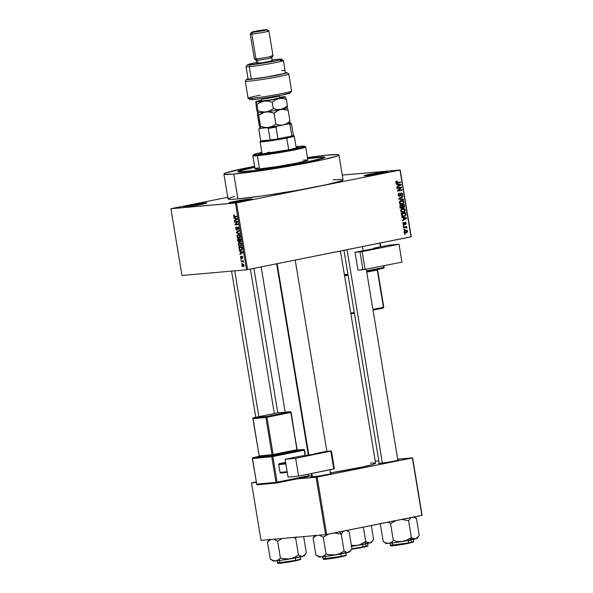 <?xml version="1.0" encoding="UTF-8"?>
<svg xmlns="http://www.w3.org/2000/svg" width="593" height="593" viewBox="0 0 593 593"><rect width="100%" height="100%" fill="white"/><g stroke="black" fill="none" stroke-linecap="round" stroke-linejoin="round"><path stroke-width="0.89" d="M384.123 172.859A11.03 0.563 -9.4 0 0 367.564 175.602A11.03 0.563 170.6 0 1 384.123 172.859M385.428 171.874L384.976 172.667L385.428 171.874L383.967 172.022L369.231 174.386L364.324 175.587L366.126 175.743A11.816 0.6 170.6 0 1 364.139 175.773A11.816 0.6 170.6 0 1 372.026 173.853A11.816 0.6 170.6 0 1 385.428 171.874A11.816 0.6 170.6 0 1 387.422 171.911A11.816 0.6 170.6 0 1 378.957 173.875A11.816 0.6 170.6 0 1 366.126 175.743L382.322 173.238L387.229 172.037L385.428 171.874M249.008 199.952A11.03 0.563 -9.4 0 0 232.441 202.695A11.03 0.563 170.6 0 1 249.008 199.952M250.305 198.974L249.853 199.759L250.305 198.974L248.845 199.122L234.109 201.479L229.202 202.68L231.003 202.843A11.816 0.6 170.6 0 1 229.017 202.865A11.816 0.6 170.6 0 1 236.904 200.945A11.816 0.6 170.6 0 1 250.305 198.974A11.816 0.6 170.6 0 1 252.307 199.011A11.816 0.6 170.6 0 1 243.842 200.968A11.816 0.6 170.6 0 1 231.003 202.843L247.199 200.33L252.107 199.129L250.305 198.974M203.644 203.948A11.03 0.563 -9.4 0 0 187.084 206.69A11.03 0.563 170.6 0 1 203.644 203.948M204.948 202.962L204.496 203.755L204.948 202.962L199.685 203.614L183.637 206.831A11.816 0.6 170.6 0 1 191.539 204.941A11.816 0.6 170.6 0 1 204.948 202.962A11.816 0.6 170.6 0 1 206.942 202.999A11.816 0.6 170.6 0 1 198.477 204.963A11.816 0.6 170.6 0 1 185.639 206.838A11.816 0.6 170.6 0 1 183.652 206.861L197.647 205.111L206.097 203.347L206.712 202.888L204.948 202.962M380.157 463.296A10.244 0.519 170.6 0 1 378.43 463.318A10.244 0.519 170.6 0 1 379.157 462.97L378.623 463.363L380.157 463.296L388.585 462.14L396.962 460.516L398.444 460.079L397.814 459.879A10.244 0.519 170.6 0 1 398.615 459.975A10.244 0.519 170.6 0 1 391.276 461.673A10.244 0.519 170.6 0 1 380.157 463.296M312.852 476.794A10.244 0.519 170.6 0 1 311.132 476.809A10.244 0.519 170.6 0 1 311.859 476.461L311.11 476.787L312.852 476.794L321.287 475.63L329.656 474.015L331.324 473.444L330.509 473.377A10.244 0.519 170.6 0 1 331.317 473.473A10.244 0.519 170.6 0 1 323.978 475.171A10.244 0.519 170.6 0 1 312.852 476.794M238.112 241.781L237.452 239.157L240.499 238.883L240.617 241.603L239.483 241.366L238.757 242.114L238.112 241.781M317.455 157.286L324.06 157.019L324.949 157.308L324.171 157.886L305.847 162.363L273.217 168.101L245.391 171.74A44.119 2.246 170.6 0 1 237.971 171.822A44.119 2.246 170.6 0 1 254.701 167.13L238.675 171.14L237.889 171.718L238.786 172.014L245.391 171.74A44.119 2.246 170.6 0 0 293.313 164.735A44.119 2.246 170.6 0 0 324.912 157.427L324.912 157.427A44.119 2.246 170.6 0 0 317.455 157.286A44.119 2.246 170.6 0 0 307.559 158.383L317.455 157.286M338.944 154.988L343.058 179.835L342.028 180.598L326.476 184.705L297.13 190.383L263.878 195.712L237.919 198.9A58.307 2.965 -9.4 0 1 228.016 198.877L230.603 199.315L237.919 198.9L233.805 174.06L276.168 168.375L322.37 159.865L336.579 156.263L338.707 155.329L338.633 154.751L337.765 154.603L325.646 155.292L307.419 157.538A58.307 2.965 170.6 0 1 329.033 154.966A58.307 2.965 170.6 0 1 338.944 154.988A58.307 2.965 170.6 0 1 298.531 164.558A58.307 2.965 170.6 0 1 233.805 174.06L237.919 198.9A58.307 2.965 -9.4 0 0 302.645 189.397A58.307 2.965 -9.4 0 0 343.058 179.835L340.471 179.397L333.147 179.805M308.716 476.149A44.119 2.246 -9.4 0 0 311.74 475.742M340.464 251.002L375.584 463.17L372.382 464.571L363.042 466.854L330.434 472.917A44.119 2.246 -9.4 0 0 375.584 463.17L370.314 462.977M261.142 266.902L285.189 412.165L261.142 266.902M247.585 269.622L411.016 236.852L399.964 170.087L236.533 202.858L247.585 269.622L246.503 269.793L235.451 203.028L170.903 208.714L181.955 275.471L246.503 269.793L181.955 275.471L170.903 208.714L227.749 197.261L170.903 208.714L236.533 202.858L235.451 203.028L246.503 269.793L247.585 269.622L411.223 236.763L400.171 169.998L342.272 175.098L399.964 170.087L236.533 202.858L247.585 269.622M404.493 229.558L403.848 229.684L403.766 229.194L404.411 229.061L404.493 229.558L404.411 229.061L403.766 229.194L403.848 229.684L404.493 229.558L403.833 229.617L404.493 229.558M405.219 227.371L403.522 227.712L403.44 227.215L406.709 226.556L406.272 227.156L406.917 227.512L406.85 228.135L405.219 227.371L406.85 228.135L406.272 227.156L406.709 226.556L403.44 227.215L403.522 227.712L405.901 227.327M403.929 226.17L403.284 226.296L403.203 225.807L403.848 225.674L403.929 226.17L403.848 225.674L403.203 225.807L403.284 226.296L403.929 226.17L403.27 226.229L403.929 226.17M403.907 224.347L402.817 223.828L403.811 222.909L402.936 222.99L403.811 222.909L403.67 222.427L402.817 223.843L404.078 224.829L402.966 224.317L402.884 223.087L403.67 222.427L403.292 223.783L403.989 224.324L404.463 222.723L405.182 222.205L406.079 222.716L405.968 224.184L405.464 224.473L405.745 223.257L405.16 222.723L404.752 224.354L404.078 224.829L405.241 222.701L405.745 223.257L405.464 224.473L406.205 223.146L405.086 222.219L404.189 224.161L403.04 224.428M403.277 217.868L401.861 217.713L401.78 217.194L406.531 217.794L406.62 218.313L402.373 220.796L402.291 220.277L403.566 219.58L403.277 217.868L403.566 219.58L402.291 220.277L402.373 220.796L406.62 218.313L406.531 217.794L401.78 217.194L401.861 217.713L403.277 217.868M400.69 210.997L400.92 209.752L401.846 208.906L404.426 208.803L405.338 210.307L404.382 212.027L402.024 212.435L400.69 210.997L401.617 212.272L403.314 212.435C404.574 212.272 405.241 211.486 405.315 210.07C404.782 208.751 403.885 208.276 402.625 208.64L401.165 209.433L400.69 210.997M399.348 202.88L399.578 201.642L400.497 200.79L403.077 200.686L403.996 202.191L403.04 203.91L400.683 204.318L399.348 202.88L400.268 204.155L401.972 204.326C403.233 204.155 403.9 203.369 403.966 201.954C403.44 200.634 402.543 200.16 401.283 200.523L399.823 201.316L399.348 202.88M395.939 182.281L396.183 181.384L397.162 180.932L397.303 181.414L396.48 181.932L396.747 182.614L400.601 181.992L400.683 182.488L396.613 183.126L395.939 182.281L397.629 183.096L400.683 182.488L400.601 181.992L396.895 182.666L396.465 182.199L397.162 180.932L396.131 181.443L395.939 182.281M397.762 184.556L396.346 184.401L396.265 183.882L401.016 184.482L401.105 185.001L396.858 187.484L396.776 186.965L398.051 186.269L397.762 184.556L398.051 186.269L396.776 186.965L396.858 187.484L401.105 185.001L401.016 184.482L396.265 183.882L396.346 184.401L397.762 184.556M400.638 187.818L397.036 188.544L396.954 188.048L401.454 187.143L401.543 187.67L398.281 190.479L401.891 189.753L401.972 190.249L397.466 191.154L397.377 190.62L400.638 187.818L397.377 190.62L397.466 191.154L401.972 190.249L401.891 189.753L398.281 190.479L401.543 187.67L401.454 187.143L396.954 188.048L397.036 188.544L400.638 187.818M399.534 195.912L398.066 195.112L399.452 193.674L398.348 193.77L399.452 193.674L399.311 193.185L398.066 195.127L399.623 196.409L398.244 195.72L398.311 193.822L399.311 193.185L398.585 194.949L399.623 195.89L400.371 193.592L401.328 192.933L402.499 193.563L402.462 195.29L401.572 195.868L402.15 194.237L401.15 193.481L400.445 195.809L399.623 196.409L401.365 193.437L400.408 193.526L401.268 193.451L402.15 194.237L401.572 195.868L402.669 194.111L401.202 192.955L399.534 195.912L398.444 196.016M403.544 199.73L398.778 199.078L398.696 198.596L402.958 196.231L403.047 196.743L399.259 198.707L403.455 199.211L403.544 199.73L403.455 199.211L399.259 198.707L403.047 196.743L402.958 196.231L398.696 198.596L398.778 199.078L403.544 199.73M401.661 208.247L400.416 207.876L399.838 205.482L404.344 204.578L404.463 207.165L403.551 207.713L402.654 207.35L401.661 208.247L402.654 207.35L403.692 207.698L404.596 206.112L404.344 204.578L399.838 205.482L400.09 207.009L401.461 208.276M404.011 216.452L401.891 216.082L401.179 213.591L405.686 212.694L405.946 214.962L404.975 216.126L404.011 216.452L405.96 214.874L405.686 212.694L401.179 213.591L401.424 215.044C401.884 216.371 402.751 216.838 404.011 216.452L403.536 216.527M406.086 232.804L404.915 232.775L404.13 231.781L404.537 230.558L405.597 230.062L407.028 230.262L407.547 231.27L407.132 232.308L406.086 232.804L407.524 231.1L405.597 230.062L404.13 231.781L405.723 232.864M405.264 234.213L404.619 234.346L404.537 233.85L405.182 233.716L405.264 234.213L405.182 233.716L404.537 233.85L404.619 234.346L405.264 234.213L404.604 234.272L405.264 234.213M241.892 263.322L241.373 262.869L241.892 263.322M242.278 261.283L241.129 261.387L241.047 260.89L243.271 260.698L243.441 262.254L242.278 261.283L243.441 262.254L243.271 260.698L241.047 260.89L241.129 261.387L243.308 260.95L242.278 261.283M241.329 259.934L240.81 259.482L241.329 259.934M241.366 258.644L242.055 256.725L242.53 256.628L242.055 256.725L242.737 257.273L242.3 258.489L242.745 257.288L241.929 256.228L241.403 258.007L241.848 257.918L241.225 258.155L240.958 256.243L240.447 257.51L241.077 258.6L240.447 257.51L240.714 256.376L241.077 258.118L241.796 256.265L242.745 257.288L242.3 258.489L241.959 256.769L241.433 258.63M240.454 251.736L239.387 250.869L242.693 252.107L242.774 252.625L239.987 254.471L239.898 253.952L240.736 253.441L240.454 251.736L240.736 253.441L239.898 253.952L239.987 254.471L242.774 252.625L242.693 252.107L239.387 250.869L239.476 251.388L241.269 251.573L240.454 251.736M240.202 246.429L241.455 244.39L239.528 242.626L238.564 243.204L238.319 244.664L238.482 243.338L239.394 242.641L241.032 243.323L241.314 245.687L239.609 246.377L238.364 244.879L239.023 246.036L240.395 246.399M238.853 238.312L240.106 236.273L238.186 234.509L237.222 235.087L236.978 236.548L237.141 235.221L238.052 234.524L239.691 235.206L240.009 237.467L238.416 238.297L237.074 236.97L237.674 237.919L239.053 238.282M233.568 215.948L234.339 214.799L234.139 216.386L236.763 216.304L236.844 216.793L233.901 216.727L233.568 215.948L234.769 216.979L236.844 216.793L236.763 216.304L234.242 216.452L234.339 214.799L233.568 215.948M234.939 218.424L233.872 217.557L237.178 218.795L237.259 219.314L234.472 221.159L234.383 220.64L235.228 220.136L234.939 218.424L235.228 220.136L234.383 220.64L234.472 221.159L237.259 219.314L237.178 218.795L233.872 217.557L233.961 218.076L235.755 218.261L234.939 218.424M237.089 222.004L234.643 222.219L234.561 221.723L237.615 221.456L237.704 221.982L235.599 224.28L238.045 224.065L238.127 224.562L235.08 224.829L234.991 224.295L237.089 222.004L234.991 224.295L235.08 224.829L238.127 224.562L238.045 224.065L235.599 224.28L237.704 221.982L237.615 221.456L234.561 221.723L234.643 222.219L237.185 221.493L234.643 222.219L237.089 222.004M236.837 230.262L237.526 227.779L238.438 227.467L237.815 227.593L238.809 228.409L238.149 230.002L238.809 228.431L237.741 227.097L236.748 229.765L236.058 228.809L236.451 227.067L235.695 228.794L236.97 230.232L236.474 230.188L235.666 228.624L236.088 227.201L236.577 227.564L236.029 228.335L236.577 229.743L237.452 227.208L238.245 227.26L238.809 228.431L238.149 230.002L238.423 228.298L237.585 227.697L236.911 230.247M239.698 234.042L236.392 232.76L236.31 232.271L239.12 230.544L239.201 231.055L236.703 232.456L239.616 233.523L239.698 234.042L239.616 233.523L236.703 232.456L239.201 231.055L239.12 230.544L236.31 232.271L236.392 232.76L237.156 232.604L236.392 232.76L239.698 234.042M240.884 250.454L242.144 249.171L241.848 246.999L238.794 247.274L239.031 248.719L240.884 250.454L239.409 249.801L238.794 247.274L241.848 246.999L242.1 249.505L241.099 250.424M243.16 266.717L244.064 265.241L242.685 263.967L241.759 265.449L243.449 266.665L242.352 266.524L241.774 265.531L242.129 264.159L243.478 264.174L244.086 265.582L243.323 266.694M315.913 160.006A41.755 2.12 170.6 0 1 317.225 159.895A41.755 2.12 -9.4 0 0 315.913 160.006M256.198 481.909L251.728 482.806L256.198 481.909M261.031 540.342L325.587 534.656L316.076 477.209L296.9 478.899L317.151 477.046L326.661 534.493L421.897 515.391L412.387 457.952L316.076 477.209L325.587 534.656L261.031 540.342L251.521 482.895L261.031 540.342M256.287 482.472L251.521 482.895L256.287 482.472M422.097 515.302L412.595 457.855L397.695 459.167L412.387 457.952L317.151 477.046L326.661 534.493L325.587 534.656L422.097 515.302L412.595 457.855L422.097 515.302M378.808 460.835L375.25 461.146L378.808 460.835M308.115 476.231L311.792 475.734M234.628 196.365L228.253 198.536M411.223 236.763L400.171 169.998L411.223 236.763M233.805 174.06A58.307 2.965 170.6 0 1 223.902 174.038A58.307 2.965 170.6 0 1 254.56 166.292L226.267 172.771L224.139 173.697L224.213 174.275L233.805 174.06M234.339 214.799L233.657 215.155M236.807 216.571L234.769 216.979L236.807 216.571M235.629 220.388L234.383 220.64L235.629 220.388M236.37 219.907L235.228 220.136L236.37 219.907M235.325 218.558L237.126 218.773L236.288 218.943L237.222 219.054L236.325 219.454L237.252 219.262L235.554 219.936L236.659 219.714L235.554 219.936L235.325 218.558L236.125 218.402L235.325 218.558L235.554 219.936L236.904 219.121L235.325 218.558M238.082 224.273L235.08 224.829L238.082 224.273M235.718 224.154L234.991 224.295L235.718 224.154M237.652 221.663L237.215 221.7L237.652 221.663M237.452 232.041L236.31 232.271L237.452 232.041M237.222 235.087L239.149 234.702L237.222 235.087M238.327 237.793L237.674 237.919L238.327 237.793M239.283 234.791L238.112 235.021L240.106 236.236L239.439 237.548L240.024 237.43L238.779 237.823L237.333 236.511L238.267 234.998L239.29 234.798L237.882 235.095L237.311 235.999L237.949 237.615L239.439 237.548L238.779 237.823M238.846 242.107L239.831 241.299L240.328 241.825L240.499 238.883L237.452 239.157L237.704 240.684L238.949 242.092M240.461 239.098L237.889 239.616L240.55 239.201L238.957 239.52L239.12 240.499L239.313 239.49L240.58 239.342L240.083 241.358L239.468 240.417L238.764 241.618L238.186 241.173L237.889 239.616L240.461 239.098M240.558 239.238L239.313 239.49L240.558 239.238M240.172 241.336L240.78 241.218L240.083 241.358L240.224 239.409L239.313 239.49L240.083 241.358M238.823 241.61L239.468 241.477L238.823 241.61M238.86 241.596L238.957 239.52L237.889 239.616L238.764 241.618M238.564 243.204L240.491 242.819L238.564 243.204M239.668 245.902L239.023 246.036L239.668 245.902M240.625 242.908L239.453 243.137L241.447 244.353L240.78 245.665L241.373 245.546L240.128 245.939L238.675 244.627L239.609 243.115L240.632 242.908L239.231 243.212L238.682 243.96L239.29 245.732L240.78 245.665L240.128 245.939M241.803 247.214L239.231 247.733L241.922 247.459L241.774 249.112L242.144 249.038L240.81 249.957L240.032 249.823L239.231 247.733L241.803 247.214M240.995 249.927L241.751 249.23L241.573 247.526L239.231 247.733L239.594 249.386L240.81 249.957M241.143 253.7L239.898 253.952L241.143 253.7M241.885 253.211L240.736 253.441L241.885 253.211M240.84 251.869L242.641 252.084L241.803 252.255L242.73 252.366L241.84 252.759L242.767 252.574L241.069 253.248L242.166 253.026L241.069 253.248L240.84 251.869L241.633 251.706L240.84 251.869L241.069 253.248L242.418 252.425L240.84 251.869M241.892 256.895L242.53 256.628M243.486 262.062L243.108 262.143L243.486 262.062M243.471 261.706L243.086 261.78L243.471 261.706M242.767 264.463L244.049 265.197L243.056 266.227L242.077 265.434L243.619 264.293L242.633 264.485L243.679 265.027L243.323 266.168L244.027 266.035L243.323 266.168M239.439 237.548L239.594 235.777L238.267 234.998M240.78 245.665L240.936 243.893L239.609 243.115M243.612 264.285L242.092 264.975L242.248 265.857L243.056 266.227M396.065 181.525L397.303 181.414L396.065 181.525M395.931 182.244L396.465 182.199L395.931 182.244M396.102 182.733L396.895 182.666L396.102 182.733M397.51 182.614L396.917 182.666M398.889 182.333L400.683 182.488L396.584 183.111L398.889 182.333M396.873 183.163L397.629 183.096L396.873 183.163M397.214 183.163L397.629 183.096M396.324 184.267L401.016 184.482L396.324 184.267M400.179 185.083L398.014 186.039L398.548 185.994L398.318 184.623L400.594 184.875L397.784 184.668L398.318 184.623L398.548 185.994L400.156 185.098M399.741 187.484L401.543 187.67L399.712 187.899L399.741 187.484M397.458 190.553L398.281 190.479L397.458 190.553M400.179 190.101L401.972 190.249L397.436 190.961L400.179 190.101M398.896 187.974L397.006 188.352L398.896 187.974M398.437 196.009L399.356 195.927M402.136 194.163L402.669 194.111L402.136 194.163M401.268 193.451L400.408 193.526M400.312 193.748L400.838 193.696L400.312 193.748M400.179 194.578L400.668 194.541L400.179 194.578M400.038 195.49L400.571 195.445L400.038 195.49M401.854 196.846L403.047 196.743L401.854 196.846M398.963 198.455L399.941 198.366L398.963 198.455M398.726 198.751L399.259 198.707L398.726 198.751M398.748 198.885L400.008 198.774L398.748 198.885M398.763 198.996L403.455 199.211L398.763 198.996M401.735 200.456L401.283 200.523M400.824 200.649L401.543 200.975M401.357 201.02L399.341 202.821L401.602 203.873L403.025 203.303L403.44 202.065L402.884 203.414L401.898 203.829L399.875 202.769L401.357 201.02L400.001 201.138L401.357 201.02L403.966 201.954L402.291 200.96L400.023 201.109M401.898 203.829L400.749 204.333M401.194 204.392L401.972 204.326L401.194 204.392M401.58 204.377L401.972 204.326M400.609 204.377L401.661 203.77M401.691 201.094L400.342 200.597M404.063 206.156L404.596 206.112L404.063 206.156M402.121 207.402L402.654 207.35L402.121 207.402M400.534 208.128L400.861 207.691M399.89 205.786L400.282 205.704L399.89 205.786M400.816 205.66L403.9 205.178L402.15 205.326L403.9 205.178L404.041 206.038L403.536 207.216L402.232 206.935L402.832 206.883L402.173 206.416L402.706 206.371L402.551 205.445L400.816 205.66M403.536 207.216L402.832 206.883L404.018 206.898L403.9 205.178L402.551 205.445L402.832 206.883M402.15 207.342L402.024 205.549L400.282 205.704L402.024 205.549L400.445 205.867L400.623 206.913L400.082 206.964L400.764 207.417L400.201 207.461L401.58 207.758L400.764 207.417L400.445 205.867L399.912 205.912L402.024 205.549L401.58 207.758L403.322 207.239M401.58 207.758L399.697 207.928M400.401 207.861L401.328 207.78M403.084 208.573L402.625 208.64M402.165 208.766L402.892 209.092M404.774 210.122L405.315 210.07L404.774 210.122M402.892 211.998L402.091 212.45M402.543 212.509L403.314 212.435L402.543 212.509M402.921 212.494L403.314 212.435M401.958 212.494L403.01 211.886M403.032 209.21L401.683 208.714M402.699 209.136L400.683 210.93L402.943 211.99L404.493 211.278L404.596 209.663L402.699 209.136L404.789 210.181L404.226 211.531L403.247 211.938L401.216 210.886L402.699 209.136L401.35 209.255L403.114 209.07L401.372 209.225M403.247 211.938L401.135 212.146M405.382 214.125L405.916 214.073L405.382 214.125M405.404 214.925L405.96 214.874L405.404 214.925M403.655 216.008L402.803 215.985L401.787 213.984L401.253 214.029L405.241 213.287L405.412 214.888L403.929 215.963L402.803 215.985L403.655 216.008L402.736 216.489M402.573 216.534L403.714 215.941M401.231 213.895L403.499 213.443L401.231 213.895M403.929 215.963L405.323 215.133L405.241 213.287L401.787 213.984L401.935 214.874L401.402 214.918L402.803 215.985L401.869 216.067L402.803 215.985M401.839 217.572L406.531 217.794L401.839 217.572M405.694 218.394L403.522 219.351L404.063 219.306L403.833 217.927L406.109 218.187L403.299 217.979L403.833 217.927L404.063 219.306L405.671 218.409M403.032 224.428L403.796 224.362M405.731 223.183L406.205 223.146L405.731 223.183M405.241 222.701L404.441 222.768L405.745 223.257M404.389 222.961L404.989 222.909L404.389 222.961M404.293 223.568L404.9 223.517L404.293 223.568M404.826 227.401L404.997 226.904L406.798 227.052L404.53 227.312L406.272 227.156L404.53 227.312L405.204 227.786M406.353 227.682L406.954 227.63L406.353 227.682M404.989 230.254L405.449 230.558M407.05 231.144L407.524 231.1L407.05 231.144M405.508 230.633L404.782 230.195M405.975 232.323L407.065 231.24L405.879 230.521L404.13 231.737L405.975 232.323L404.604 231.7L405.686 230.558L407.057 231.181L405.975 232.323L403.959 232.515M405.686 230.558L404.433 230.67M251.18 170.576L247.629 171.221L251.18 170.576M314.883 157.805L311.332 158.45L314.883 157.805M297.041 147.968A19.695 1.001 -9.4 0 0 296.263 148.013L297.041 147.968M296.129 147.242A19.695 1.001 170.6 0 1 298.538 147.323A19.695 1.001 170.6 0 1 284.892 150.555A19.695 1.001 170.6 0 1 263.025 153.765L259.675 153.757L261.928 152.905A19.695 1.001 170.6 0 0 259.675 153.757A19.695 1.001 170.6 0 0 263.025 153.765L290.014 149.577L298.19 147.583L298.538 147.323L298.146 147.19L296.129 147.242M253.478 154.714L252.833 155.618A26.789 1.364 -9.4 0 0 257.362 155.707L257.873 154.795A26.003 1.319 170.6 0 1 253.478 154.714A26.003 1.319 170.6 0 1 261.847 152.401L253.915 154.447L253.596 154.892L255.472 154.966L279.281 151.852L302.875 147.123L304.654 146.449L304.231 146.123L296.048 146.738A26.003 1.319 170.6 0 1 300.34 146.286A26.003 1.319 170.6 0 1 304.713 146.234A26.003 1.319 170.6 0 1 287.36 150.444A26.003 1.319 170.6 0 1 257.873 154.795L257.362 155.707A26.789 1.364 170.6 0 1 252.811 155.692L254.997 168.886A26.789 1.364 -9.4 0 0 259.549 168.901L257.362 155.707L259.549 168.901L254.99 168.886L258.029 167.73M307.582 158.531A41.755 2.12 170.6 0 1 315.528 157.679A41.755 2.12 170.6 0 1 322.622 157.694A41.755 2.12 170.6 0 1 293.676 164.543A41.755 2.12 170.6 0 1 247.318 171.355L247.318 171.355A41.755 2.12 170.6 0 1 240.224 171.333A41.755 2.12 170.6 0 1 254.731 167.285M293.394 148.48A17.33 0.882 170.6 0 1 295.596 148.354M255.072 167.211L241.922 170.428L240.224 171.333L242.077 171.651L255.501 170.465L281.697 166.618L304.535 162.482L320.924 158.605L322.622 157.701L320.769 157.382L307.344 158.561M303.297 160.125L307.307 159.962L307.849 160.14L307.374 160.488L296.248 163.208L276.442 166.692L259.549 168.901A26.789 1.364 -9.4 0 0 289.288 164.535A26.789 1.364 -9.4 0 0 307.849 160.14L305.669 146.938A26.789 1.364 170.6 0 1 287.101 151.334A26.789 1.364 170.6 0 1 257.362 155.707A26.789 1.364 -9.4 0 0 287.738 151.222A26.789 1.364 -9.4 0 0 305.617 146.879L304.713 146.234M262.062 153.676L261.305 153.883A19.695 1.001 -9.4 0 1 262.062 153.676M267.065 152.697L269.645 152.164M386.784 542.995L386.028 543.44L387.644 543.477L398.681 542.091L417.25 538.274L419.244 535.346L416.449 518.438L413.158 516.992L416.449 518.438L419.244 535.346L417.628 537.599L415.708 538.837L413.573 538.711L411.364 537.495L408.57 520.587L401.52 519.475L408.57 520.587L411.364 537.495L407.295 539.964L402.758 541.431A15.855 0.808 -9.4 0 0 410.408 540.03L411.364 537.495L407.295 539.964L402.758 541.431L398.022 541.542L393.344 540.534L390.55 523.634L395.887 520.61L390.55 523.634L393.344 540.534L391.172 542.499L388.682 543.396L385.954 542.951L383.211 541.431L384.308 542.143M391.654 545.434L396.776 545.308L408.421 543.351L408.607 542.869L390.409 545.375L392.677 544.633M389.972 542.736L390.409 545.375A11.816 0.6 -9.4 0 0 396.65 544.878A11.816 0.6 -9.4 0 0 408.607 542.869L408.444 543.351L412.565 541.972M408.607 542.869L408.206 540.46L408.607 542.869A11.816 0.6 -9.4 0 0 413.729 541.513L408.607 542.869M408.57 520.587L411.105 517.556L408.57 520.587M415.085 517.578L413.699 516.911M381.195 523.293L380.41 524.523L383.211 541.431L380.41 524.523L381.195 523.293M387.8 522.107L390.55 523.634L387.8 522.107M418.473 536.569L415.708 538.837A15.855 0.808 -9.4 0 0 417.257 538.259L416.953 538.11M390.883 542.81L390.209 542.81M406.494 543.729L395.983 545.412L391.15 545.612M413.106 541.98L410.111 543.003M412.469 538.214L411.364 537.495L410.408 540.03A15.855 0.808 -9.4 0 0 415.708 538.837L412.469 538.214M388.682 543.396A15.855 0.808 -9.4 0 0 402.758 541.431L398.022 541.542L393.344 540.534L391.172 542.499L388.682 543.396L385.954 542.951L383.211 541.431L386.013 543.433A15.855 0.808 -9.4 0 0 388.682 543.396M414.314 516.911L416.449 518.438M347.038 249.683L382.366 463.051L347.038 249.683M277.161 263.692L308.857 455.15L277.161 263.692M311.888 473.451L312.444 476.824L311.888 473.451M258.859 416.664L234.717 270.831L258.859 416.664M296.285 148.176L294.284 136.064A17.33 0.882 170.6 0 1 286.775 138.05L288.724 149.836L286.775 138.05A17.33 0.882 -9.4 0 0 294.254 136.027L293.35 135.382A16.545 0.845 170.6 0 1 291.86 136.034L277.947 138.821L291.86 136.034L277.947 138.821L276.019 127.176L277.235 126.131A15.759 0.801 170.6 0 1 267.213 127.688L266.064 127.784L267.213 127.688L268.258 128.384L270.186 140.03L260.75 140.86A16.545 0.845 170.6 0 1 260.742 140.778L260.097 141.683A17.33 0.882 -9.4 0 0 268.851 141.052A17.33 0.882 -9.4 0 0 286.775 138.05L286.211 137.317A16.545 0.845 170.6 0 1 277.947 138.821A16.545 0.845 170.6 0 1 270.186 140.03A16.545 0.845 170.6 0 1 260.75 140.86L270.186 140.03L260.75 140.86L258.822 129.215L259.615 128.355L260.764 128.258L259.615 128.355A15.759 0.801 170.6 0 1 259.467 128.229A15.759 0.801 170.6 0 1 260.082 127.932L257.458 114.597L259.274 125.56L260.268 128.184A14.973 0.763 -9.4 0 0 268.555 127.458L264.508 127.376L260.505 126.25L258.689 115.287L263.996 112.381L267.992 111.818L274.033 113.137L275.849 124.1L272.409 126.257L268.555 127.458A14.973 0.763 -9.4 0 0 283.284 124.967L279.555 125.064L275.849 124.1L274.033 113.137L278.888 109.987L282.564 109.238L288.146 110.313L289.962 121.268L286.827 123.596L283.284 124.967A14.973 0.763 -9.4 0 0 289.755 123.292L289.962 121.268L288.146 110.313L287.16 107.689A14.973 0.763 170.6 0 1 287.168 107.696A14.973 0.763 170.6 0 1 280.711 109.446L284.44 109.349L288.146 110.313L287.16 107.689L287.39 105.747L284.255 108.067L280.711 109.446A14.973 0.763 170.6 0 1 265.983 111.929L270.03 112.018L274.033 113.137L277.176 110.817L280.711 109.446L276.983 109.535L273.277 108.578L269.837 110.735L265.983 111.929A14.973 0.763 170.6 0 1 257.696 112.663L258.689 115.287L260.505 126.25L260.268 128.184L268.555 127.458L264.508 127.376L260.505 126.25L260.268 128.184A14.973 0.763 -9.4 0 1 260.253 128.177L260.253 128.177M291.445 123.774L293.379 135.419A16.545 0.845 -9.4 0 1 291.86 136.034L289.933 124.389A16.545 0.845 -9.4 0 0 291.422 123.737A16.545 0.845 170.6 0 1 291.445 123.774A16.545 0.845 170.6 0 1 289.933 124.389L288.457 123.885L290.377 123.04A15.759 0.801 170.6 0 1 290.518 123.092A15.759 0.801 170.6 0 1 288.457 123.885L286.76 124.226L288.457 123.885L289.933 124.389L291.86 136.034A16.545 0.845 170.6 0 1 286.211 137.317L286.775 138.05A17.33 0.882 170.6 0 1 269.237 141.001A17.33 0.882 170.6 0 1 260.082 141.727L262.084 153.839M277.235 126.131L267.213 127.688L268.258 128.384L270.186 140.03A16.545 0.845 -9.4 0 0 277.947 138.821L276.019 127.176A16.545 0.845 170.6 0 1 268.258 128.384A16.545 0.845 -9.4 0 0 276.019 127.176L277.235 126.131M290.377 123.04L289.881 123.085L290.377 123.04M260.431 127.821L258.822 129.215A16.545 0.845 170.6 0 1 258.8 129.178L260.727 140.823A16.545 0.845 -9.4 0 0 260.75 140.86L258.822 129.215A16.545 0.845 -9.4 0 1 258.815 129.133L259.467 128.229M343.799 531.054L342.88 531.832L343.799 531.054M319.479 556.493L318.723 556.931L320.339 556.975L331.376 555.589L349.944 551.764L351.945 548.836L349.144 531.936L346.942 530.713L349.144 531.936L351.945 548.836L349.41 551.868L347.357 552.431L344.059 550.986L341.264 534.085L334.215 532.974L341.264 534.085L339.589 531.899L341.264 534.085L342.88 531.832L341.264 534.085L344.059 550.986L339.997 553.462L335.453 554.929L330.716 555.033L326.046 554.032L323.867 555.989L321.376 556.894L318.656 556.449L315.906 554.922L317.003 555.641M324.349 558.932L329.471 558.806L341.138 556.849L341.301 556.36L323.103 558.865A11.816 0.6 -9.4 0 0 329.345 558.369A11.816 0.6 -9.4 0 0 341.301 556.36L340.908 553.951L341.301 556.36A11.816 0.6 -9.4 0 0 346.423 555.004L341.301 556.36L341.138 556.849L345.259 555.471M314.735 535.753L313.111 538.021L315.906 554.922L313.111 538.021L316.484 535.449L313.111 538.021L315.098 535.108M319.13 535.22L323.244 537.132L326.046 554.032L323.244 537.132L328.581 534.108L323.244 537.132L319.13 535.22M347.78 531.069L346.394 530.409M351.167 550.067L348.402 552.328L346.268 552.209L344.059 550.986L339.997 553.462L335.453 554.929A15.855 0.808 -9.4 0 0 348.402 552.328A15.855 0.808 -9.4 0 0 349.959 551.749L349.648 551.601M323.585 556.308L322.903 556.308M345.801 555.478L342.806 556.501M339.189 557.22L328.685 558.91L323.845 559.11M322.666 556.227L323.103 558.865L325.379 558.124M328.352 554.64L326.046 554.032L323.867 555.989L321.376 556.894A15.855 0.808 -9.4 0 0 335.453 554.929L328.352 554.64M318.708 556.923A15.855 0.808 -9.4 0 0 321.376 556.894L318.656 556.449L315.906 554.922L318.708 556.923M347.009 530.409L349.144 531.936M359.469 544.871L357.134 545.449A15.855 0.808 -9.4 0 0 364.784 544.048L365.74 541.513L359.469 544.871L354.777 545.671L351.375 545.419L357.134 545.449L370.084 542.854L367.949 542.728L365.74 541.513L359.469 544.871M362.983 546.879L351.931 548.762A11.816 0.6 -9.4 0 0 362.983 546.879L362.59 544.47L362.983 546.879A11.816 0.6 -9.4 0 0 368.105 545.53L362.983 546.879L362.82 547.369L362.983 546.879M360.87 547.747L351.701 549.244L362.805 547.369L366.941 545.99M363.361 527.133L365.74 541.513L363.361 527.133M372.849 540.586L370.084 542.854A15.855 0.808 -9.4 0 0 371.641 542.276L373.627 539.356L371.337 525.531L373.627 539.356L372.011 541.617L370.084 542.854L371.329 542.121M351.078 546.405L357.134 545.449A15.855 0.808 -9.4 0 1 351.53 546.338M367.482 545.997L364.487 547.02M362.834 547.369L351.701 549.251M366.845 542.224L365.74 541.513L364.784 544.048A15.855 0.808 -9.4 0 0 370.084 542.854L366.845 542.224M273.855 560.511L273.099 560.948L274.715 560.993L281.875 560.177L302.778 556.345A15.855 0.808 -9.4 0 0 304.335 555.767L306.322 552.854L303.631 536.591L306.322 552.854L303.786 555.886L301.733 556.449L298.442 555.004L295.64 538.103L293.327 537.495L295.64 538.103L295.062 537.347L295.64 538.103L296.418 536.873L295.64 538.103L298.442 555.004L294.373 557.479L289.829 558.947L285.092 559.051L280.422 558.05L278.25 560.007L275.752 560.911L273.032 560.467L270.282 558.94L271.386 559.659M295.529 560.859L295.685 560.378L277.48 562.883A11.816 0.6 -9.4 0 0 283.721 562.386A11.816 0.6 -9.4 0 0 295.685 560.378L295.284 557.969L295.685 560.378A11.816 0.6 -9.4 0 0 300.799 559.021L295.685 560.378L295.514 560.867L299.635 559.488M269.118 539.771L267.487 542.039L270.282 558.94L267.487 542.039L270.868 539.467L267.487 542.039L269.474 539.126M273.506 539.237L277.62 541.15L280.422 558.05L277.62 541.15L282.098 538.488L277.62 541.15L273.506 539.237M305.543 554.084L302.778 556.345L300.644 556.227L298.442 555.004L294.373 557.479L289.829 558.947A15.855 0.808 -9.4 0 0 302.778 556.345L304.024 555.619M277.961 560.326L277.279 560.326M300.184 559.495L297.182 560.518M293.572 561.237L283.061 562.927L278.221 563.128M278.732 562.95L283.847 562.816L295.514 560.867C288.102 562.386 277.316 563.758 277.939 563.328L277.48 562.883L279.755 562.142M282.735 558.658L280.422 558.05L278.25 560.007L275.752 560.911A15.855 0.808 -9.4 0 0 289.829 558.947L282.735 558.658M273.084 560.941A15.855 0.808 -9.4 0 0 275.752 560.911L273.032 560.467L270.282 558.94L273.084 560.941M248.126 98.305L249.935 99.594A20.488 1.045 -9.4 0 0 253.381 99.557L251.84 98.26A22.06 1.119 170.6 0 1 248.126 98.305A22.06 1.119 170.6 0 1 260.364 95.191M281.831 70.589L284.996 70.545L285.352 73.035L283.817 73.599L266.894 76.971L251.328 79.114L249.275 66.69A18.909 0.964 -9.4 0 0 270.719 63.525A18.909 0.964 -9.4 0 0 283.335 60.464L281.527 59.174A17.33 0.882 170.6 0 1 269.963 61.983A17.33 0.882 170.6 0 1 250.305 64.882L249.275 66.69L251.328 79.114A18.909 0.964 -9.4 0 0 272.32 76.03A18.909 0.964 -9.4 0 0 285.426 72.924L283.372 60.508A18.909 0.964 170.6 0 1 270.267 63.607A18.909 0.964 170.6 0 1 249.275 66.69A18.909 0.964 170.6 0 1 246.058 66.683L248.119 79.106A18.909 0.964 -9.4 0 0 251.328 79.114L248.148 79.032M247.37 64.822L246.073 66.631A18.909 0.964 -9.4 0 0 249.275 66.69L250.305 64.882A17.33 0.882 170.6 0 1 247.37 64.822A17.33 0.882 170.6 0 1 256.554 62.554L248.615 64.318L247.711 64.985L261.231 63.451L278.74 60.175L281.556 59.211L278.614 59.204A17.33 0.882 170.6 0 1 281.527 59.174M270.378 57.647A7.879 0.4 170.6 0 1 271.72 57.647A7.879 0.4 170.6 0 1 266.257 58.944A7.879 0.4 170.6 0 1 257.51 60.227L255.968 58.929L257.51 60.227A7.879 0.4 -9.4 0 0 266.064 58.974A7.879 0.4 -9.4 0 0 271.713 57.669L273.01 55.868A9.451 0.482 170.6 0 1 266.235 57.432A9.451 0.482 170.6 0 1 255.968 58.929A9.451 0.482 -9.4 0 0 266.465 57.395A9.451 0.482 -9.4 0 0 273.017 55.838L268.903 30.999A9.451 0.482 170.6 0 1 262.351 32.548A9.451 0.482 170.6 0 1 251.855 34.09A9.451 0.482 -9.4 0 0 262.573 32.511A9.451 0.482 -9.4 0 0 268.888 30.977L267.08 29.687A7.879 0.4 170.6 0 1 261.817 30.962A7.879 0.4 170.6 0 1 252.885 32.281L251.855 34.09L255.968 58.929L251.855 34.09A9.451 0.482 170.6 0 1 250.246 34.09L254.36 58.929A9.451 0.482 -9.4 0 0 255.968 58.929A9.451 0.482 170.6 0 1 254.375 58.952L256.183 60.241A7.879 0.4 -9.4 0 0 257.51 60.227L258.022 63.332A7.879 0.4 -9.4 0 0 266.768 62.05A7.879 0.4 -9.4 0 0 272.231 60.753L262.995 62.68L257.258 63.08M271.409 55.838A9.451 0.482 170.6 0 1 273.01 55.868M251.551 32.252L250.253 34.06A9.451 0.482 -9.4 0 0 251.855 34.09L252.885 32.281A7.879 0.4 170.6 0 1 251.551 32.252A7.879 0.4 170.6 0 1 257.192 30.947A7.879 0.4 170.6 0 1 265.753 29.702A7.879 0.4 170.6 0 1 267.08 29.687L259.267 30.591L251.543 32.274L259.371 31.385L267.087 29.702M267.295 30.992A9.451 0.482 170.6 0 1 268.903 30.999M280.155 60.501A18.909 0.964 170.6 0 1 283.372 60.508M291.371 90.922A22.06 1.119 170.6 0 1 291.6 91.107A22.06 1.119 170.6 0 1 275.797 94.761A22.06 1.119 170.6 0 1 251.84 98.26A22.06 1.119 -9.4 0 0 276.331 94.665A22.06 1.119 -9.4 0 0 291.623 91.04L288.791 73.962A22.06 1.119 170.6 0 1 267.213 78.676A22.06 1.119 170.6 0 1 245.265 81.174L248.089 98.253A22.06 1.119 -9.4 0 0 251.84 98.26L253.381 99.557L260.557 98.705L282.068 95.08L290.318 92.834M248.178 78.669L246.658 79.44L250.038 79.373L263.885 77.535L282.023 74.192L286.849 72.576A20.488 1.045 170.6 0 1 286.945 72.62A20.488 1.045 170.6 0 1 266.939 77.046A20.488 1.045 170.6 0 1 246.577 79.306A20.488 1.045 170.6 0 1 248.052 78.706M250.031 99.631L253.381 99.557A20.488 1.045 -9.4 0 0 275.634 96.303A20.488 1.045 -9.4 0 0 290.303 92.908L291.6 91.107M278.614 59.204L272.105 59.982A17.33 0.882 170.6 0 1 278.614 59.204M270.89 60.753L272.231 60.753L271.72 57.647M256.687 63.332A7.879 0.4 -9.4 0 0 258.022 63.332L257.51 60.227A7.879 0.4 170.6 0 1 256.169 60.227L256.687 63.332M246.577 79.306L245.28 81.108A22.06 1.119 -9.4 0 0 267.213 78.676A22.06 1.119 -9.4 0 0 288.754 73.91L286.945 72.62M261.78 98.823A8.665 0.437 -9.4 0 0 261.765 98.861A8.665 0.437 -9.4 0 0 261.787 98.883L261.787 98.883A1.89 1.883 -60.8 0 1 260.238 101.062L261.572 100.528M279.94 97.526L281.015 97.548A1.89 1.883 -60.8 0 1 279.777 97.334A1.89 1.883 119.2 0 0 281.015 97.548L271.379 99.72L260.238 101.062A1.89 1.883 119.2 0 0 261.787 98.883A8.665 0.437 -9.4 0 0 270.66 97.83A8.665 0.437 -9.4 0 0 278.866 96.029L278.814 95.718M289.54 122.959L289.962 121.268L286.827 123.596L283.284 124.967L279.555 125.064L275.849 124.1L272.409 126.257L268.555 127.458L283.284 124.967L289.836 123.181M257.562 112.737L257.458 114.597L257.696 112.663A14.973 0.763 170.6 0 1 257.681 112.655L258.689 115.287L262.121 113.13L265.983 111.929L261.936 111.847L257.933 110.721L257.696 112.663A14.973 0.763 -9.4 0 0 265.983 111.929A14.973 0.763 -9.4 0 0 280.711 109.446A14.973 0.763 -9.4 0 0 287.182 107.77L287.264 107.659M286.968 107.429L287.39 105.747L284.255 108.067L280.711 109.446L276.983 109.535L273.277 108.578L269.837 110.735L265.983 111.929L261.936 111.847L257.933 110.721L257.681 112.655A14.973 0.763 -9.4 0 0 257.696 112.663L256.702 110.039L255.761 101.87L277.25 98.905L285.374 96.918L279.592 97.215A14.973 0.763 170.6 0 1 285.359 96.815A14.973 0.763 170.6 0 1 285.374 96.822A14.973 0.763 170.6 0 1 278.918 98.571A14.973 0.763 170.6 0 1 264.181 101.062A14.973 0.763 170.6 0 1 255.894 101.796A14.973 0.763 170.6 0 1 255.872 101.707L256.888 104.42L260.327 102.263L264.181 101.062L268.229 101.144L272.231 102.27L275.374 99.95L278.918 98.571L282.646 98.482L286.352 99.439L285.359 96.815L286.352 99.439L287.39 105.747L286.352 99.439L282.646 98.482L278.918 98.571L275.374 99.95L272.231 102.27L273.277 108.578L272.231 102.27L268.229 101.144L264.181 101.062L258.563 103.241L256.888 104.42L257.933 110.721L256.888 104.42L255.894 101.796M257.51 112.411L256.702 110.039L255.761 101.87M261.469 100.21L255.879 101.692A14.973 0.763 170.6 0 1 261.469 100.21M261.431 100.261L260.542 100.565L261.431 100.261M281.015 97.548A10.555 0.534 170.6 0 1 271.379 99.72A10.555 0.534 170.6 0 1 260.238 101.062M261.787 98.883A8.665 0.437 -9.4 0 0 270.519 97.852A8.665 0.437 -9.4 0 0 278.866 96.044L280.281 97.526M297.493 450.02L303.616 449.45A0.786 0.637 -95.3 0 1 303.675 449.442L297.493 450.02L303.616 449.45L272.239 455.824L252.974 457.626L258.963 456.41L252.944 457.633A0.786 0.46 78.5 0 1 252.974 457.626A0.786 0.637 84.7 0 0 252.477 458.53L271.735 456.729L275.982 482.346L256.717 484.147L252.477 458.53L252.974 457.626L272.239 455.824A0.786 0.46 78.5 0 1 272.824 456.558L277.064 482.176L308.449 475.801L308.501 474.141M258.807 456.699L272.55 455.483L297.894 450.257M331.435 450.976L330.798 451.147L333.755 469.004L334.393 468.833L331.435 450.976L325.631 451.495A9.451 0.482 170.6 0 1 319.353 452.77L312.066 454.557L300.162 456.217L285.1 459.286L288.057 477.135L298.605 476.149L295.648 458.293L285.1 459.286L300.162 456.217L311.014 454.764L325.631 451.495L331.02 451.103L295.648 458.293L330.798 451.147L333.755 469.004L298.605 476.149L334.089 468.833M295.648 458.293L298.605 476.149L288.057 477.135L285.1 459.286L295.648 458.293M280.734 473.006L287.271 472.391L280.734 473.006L279.978 472.354L278.695 464.593L285.87 463.919L278.695 464.593L279.192 463.689L285.618 462.399L279.192 463.689L285.73 463.081L279.192 463.689L278.695 464.593L279.978 472.354L287.153 471.687L279.978 472.354L280.734 473.006M305.447 455.669L304.52 450.094L303.675 449.442A0.786 0.637 -95.3 0 1 304.372 450.094L303.616 449.45L304.202 450.183L305.121 455.713L304.202 450.183L272.824 456.558L304.202 450.183A0.786 0.46 -101.5 0 0 303.616 449.45L272.239 455.824L271.735 456.729A0.786 0.637 -95.3 0 1 272.239 455.824L272.824 456.558L271.735 456.729L272.824 456.558L277.064 482.176L275.982 482.346L256.717 484.147L252.329 458.537L252.863 457.663M259.185 455.869L253.026 418.651L253.5 417.754A0.786 0.46 78.5 0 1 253.522 417.746A0.786 0.637 84.7 0 0 253.026 418.651L265.864 417.45L272.039 454.712L259.193 455.913L253.026 418.651L265.864 417.45A0.786 0.637 -95.3 0 1 266.368 416.545L290.214 411.698L277.376 412.898L253.522 417.746L266.368 416.545L253.522 417.746L277.376 412.898L290.214 411.698A0.786 0.637 -95.3 0 1 290.97 412.35L290.214 411.698L290.8 412.431L296.974 449.694L273.121 454.542L266.954 417.279L290.8 412.431A0.786 0.46 -101.5 0 0 290.214 411.698L266.368 416.545A0.786 0.46 78.5 0 1 266.954 417.279L290.8 412.431L297.137 449.605M277.428 412.891L290.214 411.698M253.026 418.651L253.411 417.783M265.864 417.45L266.954 417.279L266.368 416.545L265.864 417.45L272.039 454.712L273.121 454.542L266.954 417.279L265.864 417.45M297.953 450.25L297.56 450.428A0.786 0.46 78.5 0 1 296.974 449.694L291.119 412.343L290.274 411.69M296.974 449.694A0.786 0.46 -101.5 0 0 297.56 450.428L273.707 455.276A0.786 0.46 78.5 0 1 273.121 454.542L296.974 449.694M252.877 418.651L259.193 455.913A0.786 0.637 -95.3 0 1 258.696 456.818L258.622 456.743M273.707 455.276L271.535 455.617A0.786 0.637 84.7 0 0 272.039 454.712L273.121 454.542A0.786 0.46 -101.5 0 0 273.707 455.276M258.696 456.818A0.786 0.637 84.7 0 0 259.193 455.913L272.039 454.712A0.786 0.637 -95.3 0 1 271.535 455.617L258.696 456.818M252.477 458.53L271.735 456.729L275.982 482.346L277.064 482.176A0.786 0.46 78.5 0 1 276.761 482.991A0.786 0.637 -95.3 0 1 275.982 482.346L276.738 482.998L277.064 482.176L308.449 475.801L308.115 476.616A0.786 0.46 -101.5 0 0 308.145 476.616L276.79 482.984M256.71 484.103L252.329 458.537M257.473 484.8A0.786 0.637 -95.3 0 1 256.717 484.147A0.786 0.637 84.7 0 0 257.473 484.8L276.627 483.006M276.679 483.006L276.738 482.998A0.786 0.46 78.5 0 1 276.738 482.998L257.414 484.807L256.569 484.155M276.761 482.991L308.145 476.616A0.786 0.46 -101.5 0 0 308.449 475.801M389.505 245.05L373.701 248.178L373.82 248.875L373.701 248.178L389.505 245.05L399.007 244.272L401.965 262.128L365.095 269.422L401.965 262.128L399.007 244.272L362.138 251.565L399.007 244.272L389.505 245.05M376.651 248.267L373.701 248.178L377.459 247.911L376.651 248.267M357.994 270.156L365.095 269.422L362.138 251.565L355.037 252.299L377.548 247.963L361.619 251.002A9.451 0.482 170.6 0 1 355.037 252.299L359.995 251.899L362.946 269.748L357.994 270.156L355.037 252.299L357.994 270.156M359.995 251.899L362.946 269.748L365.095 269.422L362.138 251.565L359.995 251.899M347.928 274.3L344.37 274.596L347.928 274.3M383.849 267.465L383.567 265.768L383.849 267.465L366.526 270.89L383.849 267.465L383.567 268.273A0.786 0.415 -101.2 0 0 383.589 268.273A0.786 0.415 -101.2 0 0 383.849 267.465L384.094 267.369M380.432 246.844L379.816 243.108L380.432 246.844M383.434 307.3L372.901 309.383L383.434 307.3L383.145 308.108A0.786 0.415 -101.2 0 0 383.174 308.108A0.786 0.415 -101.2 0 0 383.434 307.3L383.797 307.204L383.434 307.3L377.267 270.037L383.678 307.204M366.733 272.12L377.267 270.037L366.733 272.12M354.28 312.667L350.722 312.956L354.28 312.667M344.548 275.693L348.106 275.404L344.548 275.693M350.834 313.66L354.392 313.363L350.834 313.66M373.019 310.117L383.174 308.108L373.019 310.117M378.089 269.103L377.267 270.037A0.786 0.415 78.8 0 1 377.281 269.519A0.786 0.415 -101.2 0 0 377.267 270.037L377.63 269.941L383.797 307.204L383.174 308.108M344.481 275.293L348.047 275.004L344.481 275.3M366.652 271.624L383.589 268.273L366.652 271.624M277.813 412.854L253.893 268.355M228.016 198.877L223.902 174.038M237.756 227.601L238.438 227.467M238.942 237.793L239.957 237.593M240.284 245.91L241.299 245.71M241.01 249.927L242.018 249.727M397.162 182.666L395.42 182.822M401.535 203.881L399.793 204.029M403.418 207.231L401.669 207.387M403.529 216.015L401.787 216.171M405.286 222.694L404.441 222.768M405.493 227.327L403.744 227.482M390.409 545.375L390.98 545.834C390.557 546.197 401.335 544.826 408.436 543.351L413.551 541.995L413.291 538.874M392.195 541.705L392.358 542.699M411.342 541.587L411.06 539.897M411.016 539.615L410.875 538.785M397.881 460.272L366.244 269.192M363.205 250.832L362.501 246.577M392.685 544.678L392.41 542.988M379.224 463.363L343.955 250.298M295.203 260.075L326.869 451.377M329.916 469.782L330.575 473.77M276.649 263.796L308.345 455.231M311.377 473.555L311.918 476.854M324.89 555.204L325.053 556.197M325.105 556.479L325.387 558.169M365.258 542.803L365.392 543.633M365.444 543.914L365.718 545.604M279.763 562.186L279.481 560.496M279.436 560.215L279.273 559.221M255.776 417.287L231.574 271.105M274.314 413.521L250.402 269.059M290.518 123.092L291.363 123.692M345.986 552.365L346.245 555.485L341.138 556.849C333.726 558.369 322.94 559.74 323.563 559.31L323.103 558.865M367.667 542.891L367.927 546.005L362.82 547.369M300.362 556.382L300.621 559.503L295.514 560.867M277.042 560.244L277.48 562.883M261.098 100.677L260.846 100.758C261.179 100.973 261.491 100.343 261.765 98.861L261.713 98.549M253.5 417.754L277.346 412.906M297.293 449.605L297.842 450.265M259.045 455.913L258.585 456.758L259.059 456.647M252.944 457.633L258.963 456.41M308.145 476.616L308.768 475.712M383.938 265.694L384.212 267.369L383.589 268.273M380.187 243.034L380.802 246.77"/></g></svg>
